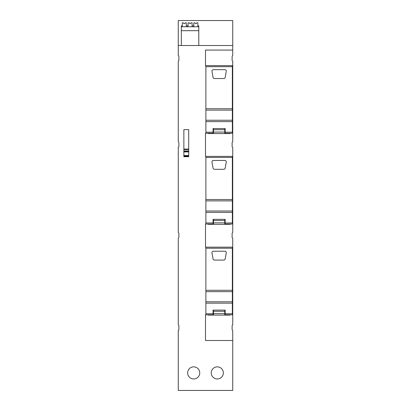 <?xml version="1.0" encoding="UTF-8"?>
<svg xmlns="http://www.w3.org/2000/svg" width="411" height="411" viewBox="0 0 411 411"><rect width="100%" height="100%" fill="white"/><g stroke="black" fill="none" stroke-linecap="round" stroke-linejoin="round"><path stroke-width="0.62" d="M205.88 65.616L205.88 133.256L205.5 133.256L205.5 156.386L205.88 156.386L205.88 224.031L205.5 224.031L205.5 247.16L205.88 247.16L205.88 314.8L205.5 314.8L205.5 340.503L232.734 340.503L232.734 390.45L178.266 390.45L178.266 330.542L178.872 329.935L178.872 325.394L178.266 324.793L178.266 238.252L178.872 237.65L178.872 233.109L178.266 232.503L178.266 147.482L178.872 146.876L178.872 142.34L178.266 141.733L178.266 61.244L178.872 60.643L178.872 56.102L178.266 55.495L178.266 20.55L232.734 20.55L232.734 50.07L205.5 50.07L205.5 65.616L232.734 65.616L232.734 61.244L232.128 60.643L232.128 56.102L232.734 55.495L232.734 50.07M232.734 45.513L178.266 45.513M188.706 129.629L183.866 129.629L183.866 156.709L188.706 156.709L188.706 129.629L188.706 149.085L183.866 149.085L183.866 129.629M217.301 378.952A6.052 6.052 0 0 0 223.353 372.9A6.052 6.052 0 0 0 217.301 366.848A6.052 6.052 0 0 0 211.249 372.9A6.052 6.052 0 0 0 217.301 378.952M193.699 378.952A6.052 6.052 0 0 0 199.751 372.9A6.052 6.052 0 0 0 193.699 366.848A6.052 6.052 0 0 0 187.647 372.9A6.052 6.052 0 0 0 193.699 378.952M232.734 340.503L232.734 330.542L232.128 329.935L232.128 325.394L232.734 324.793L232.734 314.8L232.354 314.8L232.354 247.16L205.88 247.16M183.866 156.709L188.706 156.709M205.88 314.8L213.062 314.8L213.062 310.115L213.443 310.115L213.443 315.103L230.083 315.103L230.083 314.8M232.734 314.8L232.734 247.16L232.354 247.16M232.734 247.16L232.734 238.252L232.128 237.65L232.128 233.109L232.734 232.503L232.734 224.031L232.354 224.031L232.354 156.386L205.88 156.386M205.88 224.031L213.062 224.031L213.062 219.34L213.443 219.34L213.443 224.334L230.083 224.334L230.083 224.031M232.734 224.031L232.734 156.386L232.354 156.386M232.734 156.386L232.734 147.482L232.128 146.876L232.128 142.34L232.734 141.733L232.734 133.256L232.354 133.256L232.354 65.616M205.88 133.256L213.062 133.256L213.062 128.566L213.443 128.566L213.443 133.56L230.083 133.56L230.083 133.256M197.861 26.751L197.861 25.847L198.79 25.847L198.79 45.513M197.861 25.847L197.861 22.821L196.725 22.821L196.283 23.576L195.379 23.576L194.937 22.821L193.807 22.821L193.807 25.847L192.096 25.847L192.096 22.821L190.961 22.821L190.524 23.576L189.615 23.576L189.173 22.821L188.043 22.821L188.043 25.847L186.332 25.847L186.332 22.821L185.197 22.821L184.76 23.576L183.851 23.576L183.409 22.821L182.279 22.821L182.279 25.847L181.343 25.847L181.343 30.681L198.79 30.681L181.343 30.681L181.343 45.513M183.866 151.448L188.706 151.448L183.866 151.448M232.734 133.256L232.734 65.616M232.354 313.742L225.166 313.742L225.166 314.8L232.354 314.8M213.443 315.103L208.146 315.103L208.146 314.8M232.354 222.973L225.166 222.973L225.166 224.031L232.354 224.031M213.443 224.334L208.146 224.334L208.146 224.031M232.354 132.198L225.166 132.198L225.166 133.256L232.354 133.256M213.443 133.56L208.146 133.56L208.146 133.256M198.79 26.751L181.343 26.751M182.279 25.847L182.279 26.751M193.807 25.847L193.807 26.751M192.096 26.751L192.096 25.847M188.043 25.847L188.043 26.751M186.332 26.751L186.332 25.847M205.88 313.742L213.062 313.742M205.88 303.154L232.354 303.154M225.166 313.742L225.166 310.115L213.062 310.115M205.88 301.792L232.354 301.792M205.88 291.656L232.354 291.656M205.88 290.294L232.354 290.294M205.88 248.218L232.354 248.218M211.973 252.868L213.042 258.92A1.403 1.403 0 0 0 214.424 260.076L223.81 260.076A1.403 1.403 0 0 0 225.192 258.92L226.256 252.868A1.403 1.403 0 0 0 224.879 251.224L213.355 251.224A1.403 1.403 0 0 0 211.973 252.868M224.791 315.103L224.791 310.115L225.166 310.115M212.6 315.103L212.6 314.8M225.49 314.8L225.49 315.103M224.791 313.624L213.443 313.624M224.791 311.271L213.443 311.271M205.88 222.973L213.062 222.973M205.88 212.384L232.354 212.384M225.166 222.973L225.166 219.34L213.062 219.34M205.88 211.018L232.354 211.018M205.88 200.881L232.354 200.881M205.88 199.52L232.354 199.52M205.88 157.449L232.354 157.449M211.973 162.093L213.042 168.145A1.403 1.403 0 0 0 214.424 169.301L223.81 169.301A1.403 1.403 0 0 0 225.192 168.145L226.256 162.093A1.403 1.403 0 0 0 224.879 160.449L213.355 160.449A1.403 1.403 0 0 0 211.973 162.093M224.791 224.334L224.791 219.34L225.166 219.34M212.6 224.334L212.6 224.031M225.49 224.031L225.49 224.334M224.791 222.849L213.443 222.849M224.791 220.496L213.443 220.496M205.88 132.198L213.062 132.198M205.88 121.61L232.354 121.61M225.166 132.198L225.166 128.566L213.062 128.566M205.88 120.248L232.354 120.248M205.88 110.112L232.354 110.112M205.88 108.745L232.354 108.745M205.88 66.674L232.354 66.674M211.973 71.319L213.042 77.371A1.403 1.403 0 0 0 214.424 78.532L223.81 78.532A1.403 1.403 0 0 0 225.192 77.371L226.256 71.319A1.403 1.403 0 0 0 224.879 69.675L213.355 69.675A1.403 1.403 0 0 0 211.973 71.319M224.791 133.56L224.791 128.566L225.166 128.566M212.6 133.56L212.6 133.256M225.49 133.256L225.49 133.56M224.791 132.08L213.443 132.08M224.791 129.722L213.443 129.722M183.866 156.442L188.706 156.442M183.866 155.985L188.706 155.985L183.866 155.985M183.866 155.707L188.706 155.707M183.866 155.533L188.706 155.533M183.866 151.9L188.706 151.9M183.866 150.991L188.706 150.991M183.866 149.537L188.706 149.537M183.866 149.121L188.706 149.121M183.866 149.085L188.706 149.085L183.866 149.085M232.354 125.694L232.734 125.694M232.734 73.179L232.354 73.179M232.354 307.238L232.734 307.238M232.734 254.728L232.354 254.728M232.354 216.463L232.734 216.463M232.734 163.953L232.354 163.953"/></g></svg>
